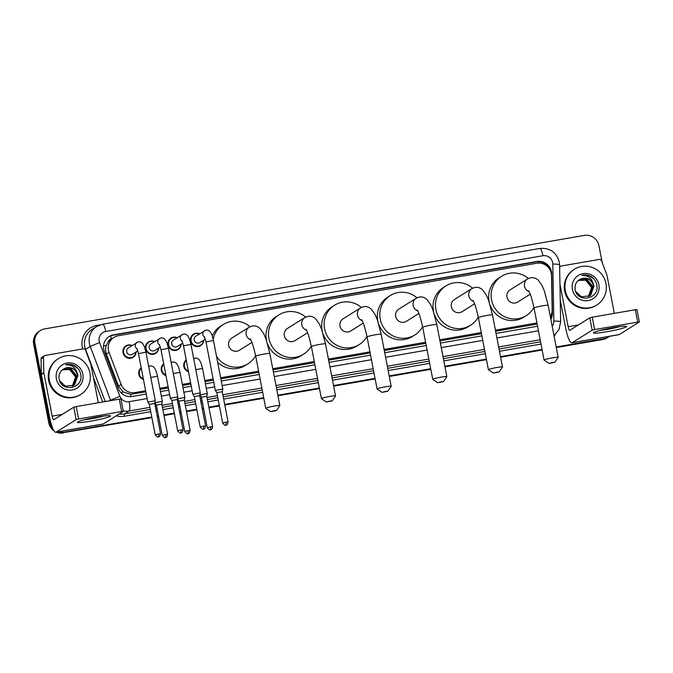 <?xml version="1.0" encoding="UTF-8"?>
<svg xmlns="http://www.w3.org/2000/svg" width="673" height="673" viewBox="0 0 673 673"><rect width="100%" height="100%" fill="white"/><g stroke="black" fill="none" stroke-linecap="round" stroke-linejoin="round"><path stroke-width="1.01" d="M188.482 371.698A6.755 6.57 -122.1 0 1 186.211 359.946M165.97 375.601A6.755 6.57 -122.1 0 1 163.707 363.841M143.458 379.496A6.755 6.57 -122.1 0 1 141.195 367.744M203.675 340.235A6.755 6.57 -122.1 0 1 190.552 341.026A6.755 6.57 -122.1 0 1 199.637 333.791M181.163 344.13A6.755 6.57 -122.1 0 1 168.04 344.921A6.755 6.57 -122.1 0 1 177.134 337.695M158.66 348.034A6.755 6.57 -122.1 0 1 145.536 348.824A6.755 6.57 -122.1 0 1 154.622 341.59M136.148 351.929A6.755 6.57 -122.1 0 1 123.024 352.728A6.755 6.57 -122.1 0 1 132.11 345.493M550.312 316.546A12.661 12.324 57.9 0 0 552.171 309.74L551.54 275.703A12.661 12.324 57.9 0 0 536.743 263.244L118.246 335.751A12.661 12.324 57.9 0 0 109.043 352.374L121.14 384.426A12.661 12.324 57.9 0 0 135.113 392.578L145.629 390.761M111.558 338.889L111.348 338.923A4.223 4.105 57.9 0 0 108.092 342.094L106.46 345.131C105.35 348.101 105.316 351.07 106.368 354.048L118.465 386.1L123.125 391.93L130.604 394.311L145.839 391.846M108.092 342.094A12.661 12.324 -122.1 0 1 111.44 338.956L113.914 337.417M160.048 389.381L168.343 387.942M182.56 385.486L190.854 384.047M205.063 381.583L213.366 380.144M220.853 378.849L258.819 372.27M272.96 369.822L314.484 362.629M328.626 360.173L370.15 352.98M384.291 350.532L425.816 343.339M439.957 340.883L481.481 333.69M495.622 331.242L537.147 324.05M159.838 388.296L168.141 386.857M182.349 384.401L190.644 382.962M204.853 380.497L213.156 379.059M220.643 377.763L258.609 371.185M272.75 368.737L314.274 361.544M328.416 359.088L369.94 351.895M384.081 349.447L425.605 342.254M439.747 339.798L481.271 332.605M495.412 330.157L536.936 322.964M550.859 319.381A12.661 12.324 57.9 0 0 552.424 313.08L551.7 273.936A12.661 12.324 57.9 0 0 536.894 261.477L113.518 334.834A12.661 12.324 57.9 0 0 104.315 351.457L118.221 388.313A12.661 12.324 57.9 0 0 132.202 396.464L146.26 394.033M108.858 336.702A12.661 12.324 -122.1 0 1 112.862 335.247L536.238 261.89A12.661 12.324 -122.1 0 1 550.472 270.798M609.561 336.307A12.661 12.324 -122.1 0 1 604.236 338.654L556.176 346.982M52.082 426.69A12.661 12.324 -122.1 0 1 50.08 421.862L34.971 343.39A12.661 12.324 -122.1 0 1 44.771 328.895L584.357 235.399A12.661 12.324 -122.1 0 1 598.928 245.679L602.167 262.478M151.762 417.05L64.65 432.142A12.661 12.324 -122.1 0 1 58.795 431.73M542.034 349.43L500.51 356.623M486.369 359.079L444.845 366.272M430.703 368.72L389.179 375.913M375.038 378.369L333.514 385.562M319.372 388.01L277.848 395.202M263.707 397.65L224.698 404.414M219.297 405.348L208.916 407.148M203.507 408.082L202.194 408.309M196.785 409.251L186.404 411.052M180.995 411.985L179.683 412.213M174.273 413.146L163.892 414.947M158.483 415.889L157.171 416.116M556.285 347.554L602.924 339.478A12.661 12.324 -122.1 0 0 607.256 337.821L607.921 337.409A12.661 12.324 -122.1 0 1 603.58 339.066L556.235 347.268L603.58 339.066A12.661 12.324 -122.1 0 0 607.921 337.409L608.577 336.996M54.017 430.829A12.661 12.324 -122.1 0 1 48.759 422.686L33.65 344.223L34.306 343.81A12.661 12.324 -122.1 0 1 39.774 330.965A12.661 12.324 -122.1 0 0 34.306 343.81L49.423 422.274L34.306 343.81L34.971 343.39M151.879 417.63L63.994 432.554A12.661 12.324 -122.1 0 1 57.558 431.948A12.661 12.324 -122.1 0 0 63.994 432.554L151.82 417.336L64.65 432.142M53.049 429.054A12.661 12.324 -122.1 0 1 49.423 422.274A12.661 12.324 -122.1 0 0 53.049 429.054M542.085 349.716L500.569 356.917L542.085 349.716M486.419 359.365L444.903 366.558L486.419 359.365M430.754 369.006L389.238 376.207L430.754 369.006M375.088 378.655L333.572 385.848L375.088 378.655M319.423 388.296L277.907 395.488L319.423 388.296M263.766 397.945L224.757 404.7L263.766 397.945M219.348 405.634L208.967 407.434L219.348 405.634M203.557 408.376L202.245 408.604L203.557 408.376M196.836 409.537L186.463 411.338L196.836 409.537M181.054 412.271L179.741 412.499L181.054 412.271M174.332 413.441L163.951 415.241L174.332 413.441M158.542 416.175L157.23 416.402L158.542 416.175M160.468 391.568L168.763 390.13M182.98 387.673L191.275 386.235M205.484 383.77L213.787 382.331M221.274 381.036L259.24 374.457M273.381 372.009L314.905 364.808M329.047 362.36L370.571 355.167M384.712 352.719L426.236 345.527M440.378 343.07L481.902 335.877M496.043 333.429L537.567 326.237M551.759 313.189L551.767 313.492A12.661 12.324 -122.1 0 1 550.733 318.724M33.65 344.223A12.661 12.324 -122.1 0 1 39.118 331.377L40.43 330.552M542.144 350.01L500.619 357.203M486.478 359.651L444.954 366.844M430.813 369.3L389.288 376.493M375.147 378.941L333.623 386.134M319.482 388.59L277.957 395.783M263.816 398.231L224.816 404.986M219.406 405.928L209.025 407.729M203.616 408.662L202.304 408.89M196.895 409.823L186.514 411.624M181.104 412.566L179.792 412.793M174.383 413.727L164.002 415.527M158.601 416.461L157.28 416.688M63.338 432.966A12.661 12.324 -122.1 0 1 56.381 432.15M565.328 290.627A21.107 20.543 -122.1 0 1 574.431 269.225A21.107 20.543 -122.1 0 1 605.952 283.585A21.107 20.543 -122.1 0 1 596.85 304.995A21.107 20.543 -122.1 0 1 565.328 290.627M596.85 304.995L596.185 305.407A21.107 20.543 -122.1 0 1 564.664 291.039A21.107 20.543 -122.1 0 1 573.775 269.637L574.431 269.225M598.886 284.814A13.763 13.393 -122.1 0 1 588.236 300.57A13.763 13.393 -122.1 0 1 572.395 289.407A13.763 13.393 -122.1 0 1 583.045 273.642A13.763 13.393 -122.1 0 1 598.886 284.814M575.087 289.247C576.954 303.557 599.778 299.174 596.8 285.335C596.177 281.541 594.276 278.597 591.096 276.502C588.084 274.878 584.972 274.508 581.75 275.392C587.605 275.139 591.432 277.915 593.241 283.72A9.54 9.287 -122.1 0 0 580.9 278.933C576.568 280.927 574.633 284.359 575.087 289.247M589.514 295.935L590.49 295.211L593.695 286.227C591.609 279.606 587.344 277.175 580.9 278.933M575.659 291.401L581.396 296.751L589.641 295.859L590.751 295.052L593.956 286.059L593.241 283.72M588.976 296.238L592.652 286.875L586.679 279.48L578.864 280.103M589.111 296.17L592.913 286.715L586.94 279.32L578.99 280.018L577.619 281.078M588.412 296.507L591.609 287.531L585.636 280.136L578.359 280.456M588.555 296.448L591.87 287.371L585.897 279.968L578.477 280.363M594.091 279.152L589.237 275.753L581.75 275.392M613.305 327.625A16.884 1.439 -10.9 0 1 626.37 326.321A16.884 1.439 -10.9 0 1 606.726 331.755A16.884 1.439 -10.9 0 1 593.578 332.639A16.884 1.439 -10.9 0 1 613.305 327.625M600.055 330.426A13.51 1.153 169.1 0 0 607.012 329.434A13.51 1.153 169.1 0 0 619.53 326.674M559.642 267.408A2.112 2.053 57.9 0 1 561.215 266.028L599.206 259.45A2.112 2.053 57.9 0 1 601.536 260.813L606.895 275.005A2.112 2.053 57.9 0 1 606.996 275.358L614.306 313.357M560.239 299.88L565.707 328.256A16.884 3.609 -99.8 0 0 571.882 342.835A16.884 3.609 -99.8 0 0 572.176 342.717L592.173 330.182L589.792 317.799L569.795 330.325A4.223 0.9 80.2 0 1 569.72 330.35A4.223 0.9 80.2 0 1 568.172 326.708L559.944 283.981M571.882 342.835L619.017 334.666A16.884 3.609 -99.8 0 0 619.311 334.548L639.35 321.972L637.693 322.115L635.304 309.723L636.927 309.63M589.792 317.799L592.232 317.185L594.621 329.577L637.693 322.115M594.621 329.577L592.173 330.182M592.232 317.185L635.304 309.723M552.499 362.486L549.033 363.428L554.821 362.318L552.499 362.486M549.033 363.428L544.12 360.122A7.176 0.614 -10.9 0 1 544.078 360.08A7.176 0.614 -10.9 0 1 552.525 357.843A7.176 0.614 -10.9 0 1 558.178 357.363A7.176 0.614 -10.9 0 1 558.161 357.422L554.821 362.318M528.456 290.643C530.063 292.637 531.931 298.433 534.059 308.041A7.176 0.614 169.1 0 1 542.505 305.803A7.176 0.614 169.1 0 1 548.15 305.323L544.289 290.761L542.051 285.495L538.215 280.136C535.901 278.109 533.369 277.318 530.618 277.747L527.59 278.916L510.092 289.878A7.176 6.982 57.9 0 0 506.996 297.155A7.176 6.982 57.9 0 0 517.714 302.042L530.24 294.185M533.933 307.401A23.219 22.596 -122.1 0 1 526.227 315.629A23.219 22.596 -122.1 0 1 491.559 299.83A23.219 22.596 -122.1 0 1 501.578 276.283A23.219 22.596 -122.1 0 1 528.339 278.496M489.305 302.404A23.219 22.596 -122.1 0 1 489.086 301.378A23.219 22.596 -122.1 0 1 499.105 277.831L501.578 276.283M526.227 315.629L523.762 317.176A23.219 22.596 -122.1 0 1 490.18 305.248M496.834 372.135L493.368 373.078L499.156 371.959L496.834 372.135M493.368 373.078L488.455 369.771A7.176 0.614 -10.9 0 1 488.413 369.721A7.176 0.614 -10.9 0 1 496.859 367.492A7.176 0.614 -10.9 0 1 502.512 367.012A7.176 0.614 -10.9 0 1 502.495 367.063L499.156 371.959M472.791 300.293C474.398 302.278 476.265 308.074 478.394 317.681A7.176 0.614 169.1 0 1 486.84 315.452A7.176 0.614 169.1 0 1 492.485 314.972L488.623 300.41L486.386 295.136L482.549 289.777C480.236 287.758 477.704 286.959 474.953 287.396L471.924 288.557L454.426 299.519A7.176 6.982 57.9 0 0 451.331 306.795A7.176 6.982 57.9 0 0 462.048 311.683L474.574 303.834M478.267 317.05A23.219 22.596 -122.1 0 1 470.562 325.278A23.219 22.596 -122.1 0 1 435.894 309.471A23.219 22.596 -122.1 0 1 445.913 285.932A23.219 22.596 -122.1 0 1 472.673 288.145M433.648 312.053A23.219 22.596 -122.1 0 1 433.42 311.019A23.219 22.596 -122.1 0 1 443.44 287.472L445.913 285.932M470.562 325.278L468.097 326.826A23.219 22.596 -122.1 0 1 434.514 314.888M441.168 381.776L437.702 382.718L443.49 381.608L441.168 381.776M437.702 382.718L432.789 379.412A7.176 0.614 -10.9 0 1 432.747 379.37A7.176 0.614 -10.9 0 1 441.194 377.132A7.176 0.614 -10.9 0 1 446.847 376.653A7.176 0.614 -10.9 0 1 446.83 376.712L443.49 381.608M417.125 309.933C418.732 311.927 420.6 317.723 422.728 327.33A7.176 0.614 169.1 0 1 431.174 325.093A7.176 0.614 169.1 0 1 436.827 324.613L432.958 310.051L430.72 304.785L426.884 299.418C424.57 297.399 422.038 296.608 419.287 297.037L416.259 298.206L398.761 309.168A7.176 6.982 57.9 0 0 395.665 316.445A7.176 6.982 57.9 0 0 406.383 321.324L418.909 313.475M422.602 326.691A23.219 22.596 -122.1 0 1 414.896 334.918A23.219 22.596 -122.1 0 1 380.228 319.12A23.219 22.596 -122.1 0 1 390.247 295.573A23.219 22.596 -122.1 0 1 417.008 297.786M377.982 321.694A23.219 22.596 -122.1 0 1 377.755 320.668A23.219 22.596 -122.1 0 1 387.774 297.121L390.247 295.573M414.896 334.918L412.431 336.466A23.219 22.596 -122.1 0 1 378.849 324.537M385.503 391.425L382.045 392.359L387.825 391.249L385.503 391.425M382.045 392.359L377.124 389.061A7.176 0.614 -10.9 0 1 377.09 389.011A7.176 0.614 -10.9 0 1 385.528 386.782A7.176 0.614 -10.9 0 1 391.181 386.302A7.176 0.614 -10.9 0 1 391.164 386.352L387.825 391.249M361.46 319.582C363.067 321.568 364.934 327.364 367.063 336.971A7.176 0.614 169.1 0 1 375.509 334.742A7.176 0.614 169.1 0 1 381.162 334.262L377.292 319.7L375.063 314.426L371.218 309.067C368.905 307.048 366.373 306.249 363.622 306.686L360.593 307.847L343.095 318.809A7.176 6.982 57.9 0 0 340 326.085A7.176 6.982 57.9 0 0 350.717 330.973L363.243 323.124M366.945 336.34A23.219 22.596 -122.1 0 1 359.231 344.568A23.219 22.596 -122.1 0 1 324.563 328.761A23.219 22.596 -122.1 0 1 334.582 305.214A23.219 22.596 -122.1 0 1 361.342 307.435M322.317 331.343A23.219 22.596 -122.1 0 1 322.089 330.308A23.219 22.596 -122.1 0 1 332.109 306.762L334.582 305.214M359.231 344.568L356.766 346.115A23.219 22.596 -122.1 0 1 323.183 334.178M329.837 401.066L326.38 402.008L332.159 400.898L329.837 401.066M326.38 402.008L321.458 398.702A7.176 0.614 -10.9 0 1 321.425 398.66A7.176 0.614 -10.9 0 1 329.871 396.422A7.176 0.614 -10.9 0 1 335.516 395.943A7.176 0.614 -10.9 0 1 335.499 396.002L332.159 400.898M305.794 329.223C307.401 331.217 309.269 337.013 311.397 346.62A7.176 0.614 169.1 0 1 319.843 344.383A7.176 0.614 169.1 0 1 325.496 343.903L321.627 329.341L319.397 324.075L315.553 318.708C313.239 316.689 310.707 315.898 307.956 316.327L304.928 317.496L287.43 328.458A7.176 6.982 57.9 0 0 284.334 335.734A7.176 6.982 57.9 0 0 295.052 340.614L307.578 332.765M311.279 345.981A23.219 22.596 -122.1 0 1 303.573 354.208A23.219 22.596 -122.1 0 1 268.897 338.41A23.219 22.596 -122.1 0 1 278.916 314.863A23.219 22.596 -122.1 0 1 305.677 317.076M266.651 340.984A23.219 22.596 -122.1 0 1 266.424 339.958A23.219 22.596 -122.1 0 1 276.443 316.411L278.916 314.863M303.573 354.208L301.1 355.756A23.219 22.596 -122.1 0 1 267.518 343.827M274.172 410.715L270.714 411.649L276.494 410.538L274.172 410.715M270.714 411.649L265.793 408.351A7.176 0.614 -10.9 0 1 265.759 408.301A7.176 0.614 -10.9 0 1 274.205 406.071A7.176 0.614 -10.9 0 1 279.85 405.592A7.176 0.614 -10.9 0 1 279.833 405.642L276.494 410.538M250.129 338.872C251.736 340.858 253.603 346.654 255.732 356.261A7.176 0.614 169.1 0 1 264.178 354.032A7.176 0.614 169.1 0 1 269.831 353.552L265.961 338.99L263.732 333.715L259.887 328.357C257.574 326.338 255.042 325.539 252.299 325.976L249.262 327.137L231.764 338.098A7.176 6.982 57.9 0 0 228.669 345.375A7.176 6.982 57.9 0 0 239.386 350.263L251.912 342.414M213.215 339.276A23.219 22.596 -122.1 0 1 223.251 324.504A23.219 22.596 -122.1 0 1 250.011 326.716M212.281 335.894A23.219 22.596 -122.1 0 1 220.778 326.052L223.251 324.504M255.614 355.63A23.219 22.596 -122.1 0 1 247.908 363.857A23.219 22.596 -122.1 0 1 216.513 356.303M247.908 363.857L245.435 365.405A23.219 22.596 -122.1 0 1 217.665 362.267M205.349 339.184L199.889 342.599A3.802 3.693 -122.1 0 1 194.219 340.016A3.802 3.693 -122.1 0 1 195.86 336.164L205.736 330.233C207.309 329.795 208.807 330.334 210.228 331.839L211.961 334.986L213.467 340.488L206.005 341.926L215.343 390.424L222.729 389.061M203.414 340.395A6.335 6.158 -122.1 0 1 191.124 340.849A6.335 6.158 -122.1 0 1 199.376 333.959M222.191 391.711L216.857 392.696L215.343 390.424M228.08 421.971C227.196 426.278 225.783 424.764 226.12 425.134L225.859 425.193A2.742 0.589 80.2 0 0 225.909 425.168A2.742 0.589 -99.8 0 0 225.926 422.148L228.08 421.971L222.241 391.652L222.805 388.986L213.467 340.488M182.846 343.079L177.386 346.502A3.802 3.693 -122.1 0 1 171.708 343.911A3.802 3.693 -122.1 0 1 173.348 340.058L183.224 334.128C184.797 333.69 186.295 334.229 187.717 335.743L189.45 338.889L190.955 344.391L183.493 345.829L192.831 394.311L194.346 396.599L199.738 395.556L200.293 392.872L192.831 394.311M180.902 344.298A6.335 6.158 -122.1 0 1 168.612 344.753A6.335 6.158 -122.1 0 1 176.864 337.854M199.679 395.615L205.576 425.866L200.184 426.909L194.346 396.59M160.334 346.982L154.874 350.397A3.802 3.693 -122.1 0 1 149.196 347.815A3.802 3.693 -122.1 0 1 150.836 343.962L160.721 338.031C162.286 337.594 163.783 338.132 165.205 339.646L166.938 342.784L168.443 348.286L160.99 349.724L170.319 398.214L177.714 396.86M158.391 348.193A6.335 6.158 -122.1 0 1 146.1 348.648A6.335 6.158 -122.1 0 1 154.361 341.758M177.176 399.518L171.842 400.502M183.064 429.769C182.181 434.077 180.768 432.571 181.096 432.932L180.835 432.991A2.742 0.589 80.2 0 0 180.886 432.975A2.742 0.589 -99.8 0 0 180.902 429.954L183.064 429.769L177.226 399.451L177.781 396.784L168.443 348.286M137.822 350.877L132.362 354.301A3.802 3.693 -122.1 0 1 126.692 351.718A3.802 3.693 -122.1 0 1 128.333 347.865L138.209 341.934C139.782 341.497 141.28 342.035 142.701 343.541L144.426 346.688L145.94 352.189L138.478 353.628L147.816 402.126L155.202 400.763M135.879 352.097A6.335 6.158 -122.1 0 1 123.596 352.551A6.335 6.158 -122.1 0 1 131.849 345.661M154.664 403.413L149.33 404.397L147.816 402.126M199.982 394.9L201.42 397.272L206.813 396.22L207.368 393.545L199.982 394.9M188.356 371.05A6.335 6.158 -122.1 0 1 186.312 360.442M207.292 393.629L202.548 368.518L195.818 369.612M206.754 396.288L212.651 426.539L207.259 427.574L201.42 397.263M184.789 397.533L177.47 398.795L178.917 401.167M165.844 374.954A6.335 6.158 -122.1 0 1 163.8 364.345M184.251 400.183L178.909 401.158L184.747 431.477C188.188 435.683 187.599 432.899 187.91 433.656A2.742 0.589 80.2 0 0 187.96 433.639A2.742 0.589 -99.8 0 0 187.977 430.619L184.747 431.477M187.977 430.619L190.139 430.434L184.301 400.124L184.856 397.449L180.036 372.413L173.306 373.515M162.277 401.428L154.866 402.656M143.332 378.857A6.335 6.158 -122.1 0 1 141.288 368.24M161.739 404.086L156.405 405.07L154.891 402.791M167.627 434.337C166.744 438.645 165.331 437.139 165.667 437.5L165.398 437.559A2.742 0.589 80.2 0 0 165.449 437.543A2.742 0.589 -99.8 0 0 165.465 434.522L167.627 434.337L161.789 404.019L162.353 401.344L157.532 376.316L150.794 377.41M97.291 417.033A16.884 1.439 -10.9 0 1 110.355 415.729A16.884 1.439 -10.9 0 1 90.704 421.163A16.884 1.439 -10.9 0 1 77.555 422.047A16.884 1.439 -10.9 0 1 97.291 417.033M84.041 419.834A13.51 1.153 169.1 0 0 90.998 418.842A13.51 1.153 169.1 0 0 103.516 416.082M43.804 372.573A2.112 2.053 57.9 0 0 43.838 372.935L41.373 374.482A2.112 2.053 -122.1 0 1 41.331 374.112L43.804 372.573L43.526 357.489A2.112 2.053 57.9 0 1 45.192 355.437L83.191 348.858A2.112 2.053 57.9 0 1 85.513 350.221L90.872 364.413A2.112 2.053 57.9 0 1 90.973 364.766L98.292 402.765M41.373 374.482L49.693 417.664A16.884 3.609 -99.8 0 0 55.859 432.243A16.884 3.609 -99.8 0 0 56.162 432.125L76.158 419.59L73.769 407.199L53.773 419.733A4.223 0.9 80.2 0 1 53.697 419.759A4.223 0.9 80.2 0 1 52.158 416.116L43.838 372.935M41.331 374.112L41.053 359.037A2.112 2.053 -122.1 0 1 42.004 357.262L44.477 355.714M55.859 432.243L102.994 424.074A16.884 3.609 -99.8 0 0 103.297 423.956L123.336 411.38L121.67 411.523L119.281 399.131L120.904 399.039M73.769 407.199L76.217 406.593L78.598 418.985L121.67 411.523M78.598 418.985L76.158 419.59M76.217 406.593L119.281 399.131M49.306 380.035A21.107 20.543 -122.1 0 1 58.416 358.633A21.107 20.543 -122.1 0 1 89.938 372.993A21.107 20.543 -122.1 0 1 80.827 394.403A21.107 20.543 -122.1 0 1 49.306 380.035M80.827 394.403L80.171 394.815A21.107 20.543 -122.1 0 1 48.649 380.447A21.107 20.543 -122.1 0 1 57.76 359.046L58.416 358.633M82.872 374.222A13.763 13.393 -122.1 0 1 72.213 389.978A13.763 13.393 -122.1 0 1 56.372 378.815A13.763 13.393 -122.1 0 1 67.031 363.05A13.763 13.393 -122.1 0 1 82.872 374.222M59.064 378.655C60.94 392.965 83.763 388.582 80.777 374.743C80.163 370.949 78.261 368.005 75.073 365.91C72.07 364.286 68.957 363.916 65.735 364.8C71.582 364.547 75.418 367.323 77.227 373.12A9.54 9.287 -122.1 0 0 64.886 368.341C60.553 370.335 58.61 373.767 59.064 378.655M73.492 385.343L74.467 384.62L77.681 375.627C75.595 369.014 71.33 366.583 64.886 368.341M59.636 380.809L65.374 386.159L73.626 385.267L74.728 384.451L77.942 375.467L77.227 373.12M72.953 385.646L76.638 376.283L70.657 368.888L62.841 369.511M73.096 385.579L76.899 376.123L70.917 368.728L62.976 369.427L61.596 370.486M72.398 385.915L75.586 376.939L69.613 369.544L62.337 369.864M72.541 385.848L75.847 376.779L69.874 369.376L62.463 369.771M78.076 368.56L73.214 365.161L65.735 364.8M103.499 346.259A12.661 0.589 -20.7 0 1 106.46 345.131M538.652 263.067A12.661 2.709 -99.8 0 0 538.333 261.713M130.974 396.616A12.661 2.709 -99.8 0 0 130.604 394.311M121.022 392.738A12.661 0.589 -20.7 0 1 123.125 391.93M111.348 338.923A12.661 2.709 -99.8 0 0 110.666 335.844M132.64 394.134L135.113 392.578M118.465 386.1L121.14 384.426M106.368 354.048L109.043 352.374M536.238 261.89L536.894 261.477M552.18 326.228A8.446 8.219 57.9 0 0 553.854 321.055L552.802 264.043A8.446 8.219 57.9 0 0 542.926 255.74L105.737 331.486A8.446 8.219 57.9 0 0 99.596 342.565L119.861 396.246A8.446 8.219 57.9 0 0 129.174 401.688L147.135 398.576M539.696 248.505A8.446 1.809 80.2 0 1 539.839 248.446A8.446 1.809 80.2 0 1 542.926 255.74M110.692 400.62A16.884 16.43 -122.1 0 1 110.481 400.099L90.224 346.418A16.884 16.43 -122.1 0 1 89.425 343.592A16.884 16.43 -122.1 0 1 96.719 326.472L92.024 329.408A16.884 16.43 57.9 0 0 84.739 346.536A16.884 16.43 57.9 0 0 85.538 349.363L105.24 401.562M85.126 349.556L90.224 346.418L99.596 342.565M82.729 348.934A18.995 18.482 -122.1 0 1 96.996 325.387L100.109 324.849M555.233 334.565A18.995 18.482 -122.1 0 1 554.131 336.365M540.999 344.063L499.475 351.256M485.334 353.704L443.81 360.896M429.668 363.353L388.144 370.545M374.003 372.993L332.479 380.186M318.337 382.643L276.813 389.835M262.672 392.283L223.672 399.047M218.262 399.981L207.881 401.781M202.472 402.715L201.16 402.942M195.75 403.884L185.369 405.676M179.96 406.618L178.648 406.845M173.239 407.779L162.858 409.579M157.448 410.513L156.136 410.74M150.727 411.683L124.412 416.242A18.995 18.482 -122.1 0 1 116.278 415.821M102.7 402.008L93.404 377.368M604.236 338.654L602.924 339.478M50.08 421.862L48.759 422.686M119.861 396.246L109.262 400.864M149.902 407.375L129.123 410.976L124.429 413.92L150.298 409.436M129.174 401.688A8.446 1.809 80.2 0 1 129.123 410.976A16.884 16.43 -122.1 0 1 123.243 410.925M119.222 413.971A16.884 16.43 57.9 0 0 124.429 413.92A2.112 0.454 -99.8 0 0 124.412 416.242M540.167 339.756L498.651 346.957M484.501 349.405L442.985 356.597M428.836 359.046L387.32 366.238M373.17 368.695L331.654 375.887M317.505 378.335L275.989 385.528M261.847 387.985L222.839 394.74M217.429 395.674L207.048 397.474M201.639 398.416L200.327 398.643M194.918 399.577L184.545 401.377M179.136 402.311L177.823 402.538M172.414 403.48L162.033 405.272M156.624 406.214L155.312 406.442M155.707 408.494L157.019 408.267M162.429 407.333L172.81 405.533M178.219 404.599L179.531 404.372M184.94 403.43L195.321 401.638M200.722 400.696L202.043 400.469M207.444 399.535L217.825 397.735M223.234 396.801L262.243 390.037M276.384 387.589L317.908 380.396M332.05 377.948L373.565 370.747M387.715 368.299L429.231 361.107M443.381 358.659L484.897 351.457M499.046 349.009L540.562 341.817M161.343 396.111L169.638 394.672M183.855 392.216L192.15 390.777M206.359 388.313L214.662 386.874M222.149 385.579L260.115 379M274.256 376.552L315.78 369.359M329.921 366.903L371.446 359.71M385.587 357.262L427.111 350.069M441.252 347.613L482.777 340.42M496.918 337.972L538.442 330.779M96.996 325.387A2.112 0.454 -99.8 0 0 97.19 326.186M553.854 321.055A8.446 1.018 -1.1 0 1 560.651 321.93L559.591 264.918A8.446 1.018 -1.1 0 0 552.802 264.043M102.498 324.26A8.446 1.809 80.2 0 1 102.649 324.201A8.446 1.809 80.2 0 1 105.737 331.486M551.767 313.492L552.424 313.08M112.862 335.247L113.518 334.834M572.176 342.717L619.311 334.548M568.172 326.708L578.385 324.941M527.59 278.916A7.176 6.982 57.9 0 0 529.087 291.661M471.924 288.557A7.176 6.982 57.9 0 0 473.422 301.311M416.259 298.206A7.176 6.982 57.9 0 0 417.756 310.951M360.593 307.847A7.176 6.982 57.9 0 0 362.091 320.6M304.928 317.496A7.176 6.982 57.9 0 0 306.425 330.241M249.262 327.137A7.176 6.982 57.9 0 0 250.76 339.89M204.659 337.207A3.802 3.693 -122.1 0 1 204.483 330.763M225.926 422.148L222.696 423.006L216.857 392.687M203.414 426.051A2.742 0.589 -99.8 0 1 203.397 429.071A2.742 0.589 80.2 0 1 203.347 429.088L203.608 429.029C203.28 428.667 204.685 430.182 205.576 425.866M182.147 341.11A3.802 3.693 -122.1 0 1 181.971 334.658M159.636 345.005A3.802 3.693 -122.1 0 1 159.459 338.561M180.902 429.954L177.672 430.804L171.834 400.494L170.328 398.223M158.391 433.849A2.742 0.589 -99.8 0 1 158.374 436.87A2.742 0.589 80.2 0 1 158.323 436.886L158.592 436.827C158.256 436.466 159.669 437.98 160.553 433.664L155.169 434.708L149.33 404.389M137.124 348.908A3.802 3.693 -122.1 0 1 136.956 342.456M210.489 426.724A2.742 0.589 -99.8 0 1 210.472 429.744A2.742 0.589 80.2 0 1 210.422 429.761L210.683 429.702C210.355 429.34 211.759 430.846 212.651 426.539M165.465 434.522L162.235 435.372L156.405 405.062M56.162 432.125L103.297 423.956M52.158 416.116L62.37 414.349M43.526 357.489L41.053 359.037M559.591 264.918L559.288 262.024C556.436 252.232 549.95 247.706 539.839 248.446L102.649 324.201L96.719 326.472M553.98 335.6L558.969 329.585L560.651 321.93M639.35 321.972L636.961 309.58M560.491 266.306L559.633 266.844M534.059 308.041L544.078 360.08M548.15 305.323L558.178 357.363M478.394 317.681L488.413 369.721M492.485 314.972L502.512 367.012M422.728 327.33L432.747 379.37M436.827 324.613L446.847 376.653M367.063 336.971L377.09 389.011M381.162 334.262L391.181 386.302M311.397 346.62L321.425 398.66M325.496 343.903L335.516 395.943M255.732 356.261L265.759 408.301M269.831 353.552L279.85 405.592M193.858 334.431L191.755 335.743M206.005 341.926L204.399 336.719M200.579 345.156L198.476 346.477M222.696 423.006C226.136 427.212 225.539 424.427 225.859 425.193M171.346 338.326L169.243 339.646M183.493 345.829L181.895 340.614M178.067 349.06L175.964 350.381M190.955 344.391L200.293 392.872M200.184 426.909C203.625 431.115 203.036 428.331 203.347 429.088M148.834 342.229L146.731 343.55M160.99 349.724L159.383 344.517M155.564 352.963L153.461 354.276M177.672 430.804C181.113 435.01 180.524 432.226 180.835 432.991M126.322 346.132L124.227 347.445M138.478 353.628L136.871 348.421M133.052 356.858L130.949 358.179M145.94 352.189L155.278 400.679L154.714 403.354L160.553 433.664M155.169 434.708C158.601 438.914 158.012 436.129 158.323 436.886M202.548 368.518L201.042 363.016L199.309 359.87C197.887 358.356 196.39 357.826 194.817 358.255L193.563 358.785M186.295 360.358L185.016 361.157M207.259 427.574C210.699 431.78 210.102 428.995 210.422 429.761M190.139 430.434C189.256 434.75 187.843 433.235 188.171 433.597L187.91 433.656M180.036 372.413L178.53 366.911L176.797 363.773C175.375 362.259 173.878 361.721 172.313 362.158L171.051 362.688M163.783 364.253L162.504 365.052M157.532 376.316L156.018 370.815L154.294 367.668C152.872 366.162 151.375 365.624 149.801 366.062L148.548 366.583M141.271 368.156L139.992 368.955M162.235 435.372C165.676 439.587 165.087 436.794 165.398 437.559M123.336 411.38L120.947 398.988"/></g></svg>
